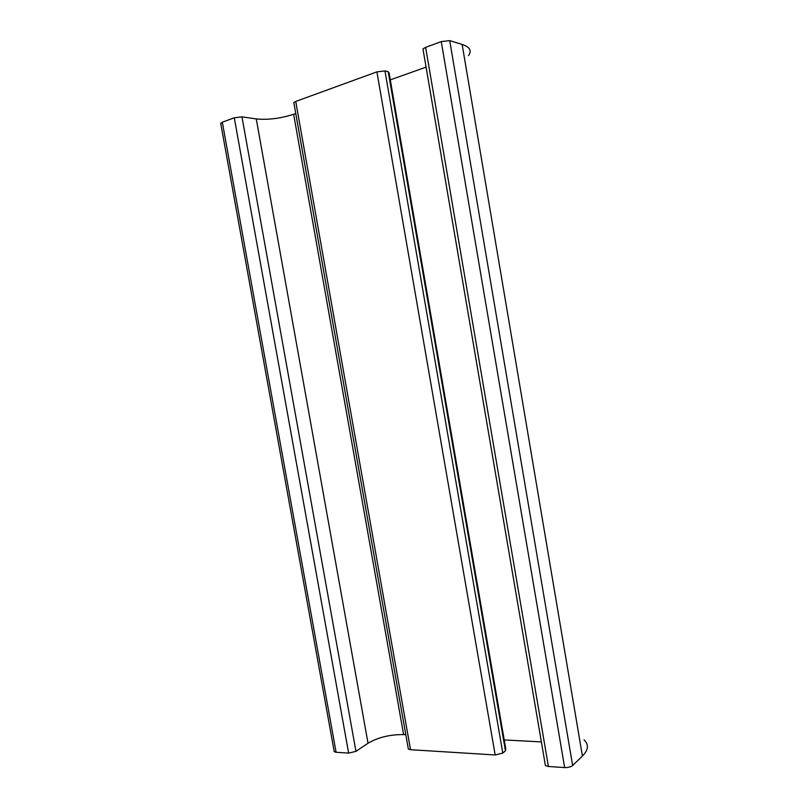 <?xml version="1.0" encoding="UTF-8"?>
<svg xmlns="http://www.w3.org/2000/svg" width="808" height="808" viewBox="0 0 808 808"><rect width="100%" height="100%" fill="white"/><g stroke="black" fill="none" stroke-linecap="round" stroke-linejoin="round"><path stroke-width="1.21" d="M545.198 764.307L545.41 765.57L548.41 766.489L564.651 767.57C568.125 767.65 570.791 766.964 572.64 765.519L582.427 756.066C588.466 749.915 588.992 744.501 584.022 739.825M468.499 55.611C472.003 50.732 469.872 47.015 462.136 44.44L449.713 40.632L441.259 41.602L425.634 47.349L422.968 48.924L423.139 49.904M334.098 750.965L334.239 751.703L336.098 752.278L348.642 753.117L355.954 751.339L368.024 743.239C378.144 737.34 390.001 734.462 403.606 734.583L405.808 734.704M295.758 113.524L293.647 114.271C280.426 118.493 267.963 120.049 256.267 118.927L241.966 116.847L234.28 117.796L222.321 122.2L220.786 123.745M408.191 748.178L408.343 749.036L410.525 749.703L495.173 754.965L502.798 753.056L505.444 750.844L505.798 749.157L389.062 72.791L388.214 71.69L384.962 70.922L376.912 71.872L295.738 101.424L293.819 102.555L293.93 103.212M504.202 739.936L541.37 741.906M426.079 67.135L390.284 79.871M572.64 765.519L449.713 40.632M441.259 41.602L564.651 767.57M462.136 44.44L582.427 756.066M336.098 752.278L222.321 122.2M234.28 117.796L348.642 753.117M355.954 751.339L241.966 116.847M256.267 118.927L368.024 743.239M403.606 734.583L293.647 114.271M410.525 749.703L295.738 101.424M376.912 71.872L495.173 754.965M502.798 753.056L384.962 70.922M388.214 71.69L505.444 750.844M548.41 766.489L425.634 47.349M220.685 123.18L334.239 751.703M293.819 102.555L408.343 749.036M422.968 48.924L545.41 765.57"/></g></svg>
